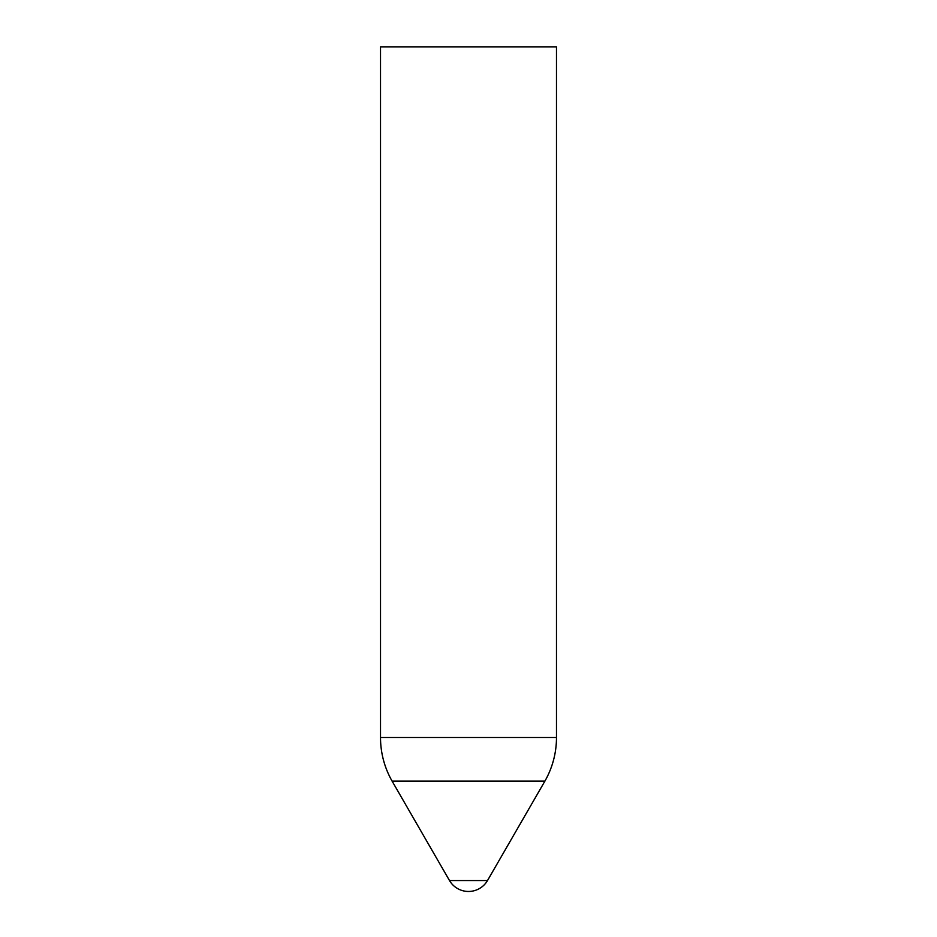 <?xml version="1.0" encoding="UTF-8"?>
<svg xmlns="http://www.w3.org/2000/svg" width="937" height="937" viewBox="0 0 937 937"><rect width="100%" height="100%" fill="white"/><g stroke="black" fill="none" stroke-linecap="round" stroke-linejoin="round"><path stroke-width="1.41" d="M468.5 880.557L449.502 880.557A21.996 21.996 0 0 0 487.498 880.557L468.5 880.557M392.111 781.142L544.889 781.142A87.984 87.984 0 0 0 556.484 737.501L556.484 46.85L380.516 46.85L380.516 737.501A87.984 87.984 0 0 0 392.111 781.142L449.502 880.557M556.484 737.501L380.516 737.501M544.889 781.142L487.498 880.557"/></g></svg>
